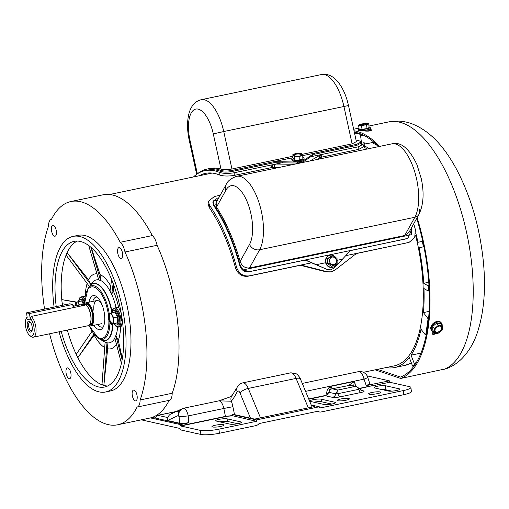 <?xml version="1.0" encoding="UTF-8"?>
<svg xmlns="http://www.w3.org/2000/svg" width="509" height="509" viewBox="0 0 509 509"><rect width="100%" height="100%" fill="white"/><g stroke="black" fill="none" stroke-linecap="round" stroke-linejoin="round"><path stroke-width="0.76" d="M117.604 252.171A5.523 2.335 -101.8 0 0 121.225 258.407A5.523 2.335 -101.8 0 0 122.586 253.845A5.523 2.335 -101.8 0 0 118.966 247.603A5.523 2.335 -101.8 0 0 117.604 252.171M132.181 394.666A5.523 2.335 -101.8 0 0 135.801 400.901A5.523 2.335 -101.8 0 0 137.156 396.333A5.523 2.335 -101.8 0 0 133.543 390.098A5.523 2.335 -101.8 0 0 132.181 394.666M66.005 372.467A5.523 2.335 -101.8 0 0 69.625 378.709A5.523 2.335 -101.8 0 0 70.986 374.14A5.523 2.335 -101.8 0 0 67.366 367.899A5.523 2.335 -101.8 0 0 66.005 372.467M51.434 229.979A5.523 2.335 -101.8 0 0 55.055 236.214A5.523 2.335 -101.8 0 0 56.41 231.646A5.523 2.335 -101.8 0 0 52.79 225.411A5.523 2.335 -101.8 0 0 51.434 229.979M59.05 331.811A79.487 33.607 -101.8 0 0 105.637 391.987A79.487 33.607 -101.8 0 0 125.201 326.205A79.487 33.607 -101.8 0 0 73.086 236.386A79.487 33.607 -101.8 0 0 53.521 302.168A79.487 33.607 -101.8 0 0 54.094 307.08M105.637 391.987L110.574 390.957A79.487 33.607 -101.8 0 0 130.139 325.175A79.487 33.607 -101.8 0 0 78.017 235.355L73.086 236.386M107.609 386.007A74.409 31.456 78.2 0 1 102.92 385.141A74.409 31.456 78.2 0 1 77.031 356.026A74.409 31.456 78.2 0 1 67.341 330.074M62.397 305.343A74.409 31.456 78.2 0 1 61.977 301.646L61.888 299.642L76.827 302.111M61.169 331.365A74.409 31.456 -101.8 0 0 104.6 387.018A74.409 31.456 -101.8 0 0 122.911 325.442A74.409 31.456 -101.8 0 0 74.123 241.355A74.409 31.456 -101.8 0 0 55.812 302.938A74.409 31.456 -101.8 0 0 56.232 306.628M109.893 322.165A27.365 11.567 78.2 0 1 98.561 338.466L100.61 339.624A29.026 12.273 -101.8 0 0 112.604 324.176M89.069 302.174A17.382 7.349 78.2 0 1 95.947 296.174A17.382 7.349 78.2 0 1 104.6 315.268A17.382 7.349 78.2 0 1 102.614 328.057A17.382 7.349 78.2 0 1 93.91 325.315M103.448 326.619A15.302 6.471 78.2 0 1 97.633 324.538M49.583 333.789A114.048 48.215 -101.8 0 0 117.649 424.786L149.729 418.074A114.048 48.215 -101.8 0 0 169.153 400.36A11.822 5.001 -101.8 0 0 169.166 400.36A11.822 5.001 -101.8 0 0 172.201 393.26A114.048 48.215 -101.8 0 0 177.8 323.692A114.048 48.215 -101.8 0 0 157.071 245.3L124.991 252.006A11.822 5.001 -101.8 0 0 120.226 242.284A114.048 48.215 -101.8 0 0 70.942 201.526A114.048 48.215 -101.8 0 0 51.511 219.239A11.822 5.001 78.2 0 1 51.511 219.239L51.511 219.239A11.822 5.001 78.2 0 0 48.463 226.346A114.048 48.215 -101.8 0 0 44.563 309.071M172.201 393.26L140.128 399.966A114.048 48.215 -101.8 0 0 145.72 330.405A114.048 48.215 -101.8 0 0 124.991 252.006M157.071 245.3A11.822 5.001 -101.8 0 0 152.299 235.572L120.226 242.284M152.299 235.572A114.048 48.215 -101.8 0 0 103.015 194.813L70.942 201.526M117.649 424.786A114.048 48.215 -101.8 0 0 137.08 407.073A11.822 5.001 -101.8 0 0 137.093 407.066A11.822 5.001 -101.8 0 0 140.128 399.966M169.16 400.36L137.099 407.066M76.293 302.295L61.888 299.642M74.887 306.011L72.908 305.648M66.539 304.471L62.302 303.695L61.977 301.646A74.409 31.456 78.2 0 1 66.577 253.857A74.409 31.456 78.2 0 1 77.285 241.075M94.388 334.814L77.922 357.566L76.299 354.258L91.957 331.384M93.91 334.216L77.922 357.566M112.953 324.106A29.236 12.362 78.2 0 1 100.871 339.77L104.46 341.806A32.143 13.59 -101.8 0 0 105.102 342.143L101.991 384.639L103.874 385.268L107.666 348.76A38.264 16.18 -101.8 0 0 116.459 344.332M94.248 335.151A38.264 16.18 -101.8 0 0 104.701 347.577M122.345 358.724L118.317 340.457L115.842 335.558L122.154 359.818M118.317 340.457A38.264 16.18 -101.8 0 0 120.576 326.657M115.931 335.59A32.143 13.59 -101.8 0 0 117.604 327.115M121.893 317.419L121.078 316.872L121.791 316.719M122.472 321.58L121.498 320.918L121.078 316.872M121.155 312.933L118.648 307.493A9.735 4.117 -101.8 0 0 117.56 307.391L114.474 308.04A9.735 4.117 78.2 0 1 120.493 316.725A9.735 4.117 78.2 0 1 118.463 327.096L121.123 326.543L122.395 321.535M118.648 307.493A38.264 16.18 -101.8 0 0 113.24 290.862L111.636 294.463L110.014 291.148L111.63 279.505M116.052 307.71A32.143 13.59 -101.8 0 0 111.719 294.412M113.723 284.964L113.24 290.862M113.17 283.449L111.636 294.463M105.102 342.137L107.055 342.805L107.666 348.76M106.985 342.767L103.874 385.268M107.055 342.805A32.143 13.59 -101.8 0 0 114.837 338.116M121.428 363.413L114.805 337.976L115.842 335.558M96.939 273.759A38.264 16.18 -101.8 0 0 88.585 279.823L67.207 252.788L66.17 255.206L89.387 286.491M88.725 245.573L98.746 279.963L100.687 280.523A32.143 13.59 -101.8 0 1 110.033 290.989M90.876 284.499L88.585 279.823M98.721 279.874A32.143 13.59 -101.8 0 0 92.123 282.832L89.648 286.134A29.236 12.362 78.2 0 1 111.923 311.311M90.806 284.588L67.207 252.788M87.134 283.462A38.264 16.18 -101.8 0 0 85.334 294.692M85.016 296.27L81.236 296.893A9.735 4.117 78.2 0 1 84.659 299.069M111.745 312.291L111.935 311.4M111.815 312.711A29.026 12.273 -101.8 0 0 111.795 312.59A29.026 12.273 -101.8 0 0 89.469 286.376L88.057 288.259A27.365 11.567 78.2 0 1 109.2 313.563M93.898 310.337A11.822 5.001 78.2 0 1 96.316 300.717A11.822 5.001 78.2 0 1 102.583 306.17M92.791 301.392A15.302 6.471 78.2 0 1 97.283 297.154M90.939 247.342L100.623 280.593M91.251 247.616L100.076 274.567L100.687 280.523M110.739 285.943A38.264 16.18 -101.8 0 0 100.076 274.567M31.157 316.439A11.039 4.67 78.2 0 1 35.891 327.497A11.039 4.67 78.2 0 1 33.238 337.206A11.039 4.67 78.2 0 1 30.845 336.404L29.63 335.406A9.652 4.078 -101.8 0 0 34.039 327.618A9.652 4.078 -101.8 0 0 30.101 318.131L31.157 316.439L85.067 305.158A11.039 4.67 78.2 0 0 82.63 304.318L83.616 304.108A11.039 4.67 78.2 0 1 90.787 316.013A11.039 4.67 78.2 0 1 88.14 325.722L33.238 337.206M73.162 307.652L72.755 304.446L69.809 303.79L26.57 312.838L27.149 317.476A9.652 4.078 -101.8 0 0 26.131 318.698L26.843 317.292A11.039 4.67 78.2 0 1 27.079 316.884M80.81 306.049L82.114 304.503L73.003 306.405M82.114 304.503A11.039 4.67 78.2 0 1 82.63 304.318M26.131 318.698A9.652 4.078 -101.8 0 0 25.45 325.703A9.652 4.078 -101.8 0 0 29.63 335.406M32.22 327.211A5.561 2.354 78.2 0 1 32.277 329.482A5.561 2.354 78.2 0 1 29.872 331.849A5.561 2.354 78.2 0 1 27.27 326.11A5.561 2.354 78.2 0 1 28.129 321.453A5.561 2.354 78.2 0 1 30.934 323.062A5.561 2.354 78.2 0 1 32.22 327.211M31.157 323.501A4.117 1.743 -101.8 0 0 30.133 322.528A4.117 1.743 -101.8 0 0 28.65 326.097A4.117 1.743 -101.8 0 0 31.755 330.29A4.117 1.743 -101.8 0 0 32.309 328.986M26.57 312.838L29.516 313.493L30.33 319.97L27.384 319.315L30.336 319.97L30.101 318.131M87.109 306.055A10.485 4.435 78.2 0 1 90.914 315.879A10.485 4.435 78.2 0 1 90.557 322.541M84.252 304.083A11.822 5.001 78.2 0 1 85.926 302.83A11.822 5.001 78.2 0 1 93.605 315.574A11.822 5.001 78.2 0 1 90.767 325.97A11.822 5.001 78.2 0 1 88.731 325.499M429.227 290.754L428.152 290.976A1.393 0.585 -101.8 0 0 428.731 290.047A125.176 52.923 -101.8 0 0 428.603 287.388A1.393 0.585 -101.8 0 0 427.904 285.714L423.736 283.29L428.75 282.24M423.736 283.29A114.741 48.514 -101.8 0 0 419.123 247.737L423.889 246.738M419.123 247.737L422.864 246.929A1.393 0.585 -101.8 0 0 423.157 245.459L423.609 245.363M366.849 131.239A2.405 0.407 -7.2 0 0 364.953 130.978M354.499 133.008L359.793 134.191L360.811 133.975M361.702 144.562L360.582 135.687A1.393 0.585 -101.8 0 0 359.793 134.191M364.552 143.971L374.07 142.38M369.031 148.628A114.741 48.514 -101.8 0 0 363.133 145.192M421.834 241.482L422.744 241.291M423.157 245.459A125.176 52.923 -101.8 0 0 422.578 242.704A1.393 0.585 -101.8 0 0 421.719 241.482L417.978 242.29A114.741 48.514 -101.8 0 0 415.808 233.224M421.719 241.482L422.744 241.272M427.904 285.714L428.966 285.492M428.483 319.614L427.942 319.728A1.393 0.585 -101.8 0 0 427.477 317.82L423.418 312.602A114.741 48.514 -101.8 0 0 423.984 288.552L428.152 290.976M428.616 287.585L429.074 287.483M423.418 312.602L429.1 311.413M427.942 319.728L425.848 334.139L426.421 334.019M414.867 364.838L414.173 364.978A1.393 0.585 -101.8 0 0 414.129 363.159L411.043 355.161A114.741 48.514 -101.8 0 0 421.007 329.228L425.066 334.445A1.393 0.585 -101.8 0 0 425.511 334.699A1.393 0.585 -101.8 0 0 425.848 334.139M386.045 367.568A114.741 48.514 -101.8 0 0 394.634 367.549A114.741 48.514 -101.8 0 0 409.306 357.579L412.392 365.57A1.393 0.585 -101.8 0 0 413.111 366.327A1.393 0.585 -101.8 0 0 413.295 366.2L414.008 366.054M411.043 355.161L420.911 353.1A114.741 48.514 -101.8 0 0 421.077 352.845M413.295 366.2A125.176 52.923 -101.8 0 0 414.173 364.978M427.477 317.82L428.673 317.571M369.515 129.203L369.941 129.292A126.913 53.655 78.2 0 1 371.195 129.719L371.57 130.03M371.265 130.425L371.195 129.719C371.169 130.921 369.114 131.354 365.023 131.004A126.913 53.655 -101.8 0 0 363.77 130.584L363.49 130.457M375.114 369.858L400.723 378.448A126.913 53.655 -101.8 0 0 428.673 274.364A126.913 53.655 -101.8 0 0 417.125 217.655M379.625 146.407A126.913 53.655 -101.8 0 0 354.01 130.762M432.675 334.171L437.237 332.918M377.513 369.356L400.488 377.061A125.519 53.07 -101.8 0 0 428.05 274.154A125.519 53.07 -101.8 0 0 416.725 218.38M378.588 146.624A125.519 53.07 -101.8 0 0 354.315 132.143M370.463 130.768A125.519 53.07 -101.8 0 0 370.075 130.648L364.915 130.966M400.723 378.448L446.38 368.694C452.297 366.429 457.464 363.063 461.886 358.616C468.904 351.375 474.134 342.493 477.569 331.963C484.154 311.616 486.031 287.649 483.2 260.054C479.516 226.257 470.545 195.838 456.287 168.81C445.445 149.042 431.829 131.659 412.118 123.884C404.521 121.008 396.696 120.353 388.641 121.918A126.913 53.655 -101.8 0 1 471.856 265.329A126.913 53.655 -101.8 0 1 443.905 369.413M438.395 333.083L432.904 334.655L432.663 333.306A126.913 53.655 -101.8 0 0 432.968 331.658M199.369 175.72A114.048 48.215 78.2 0 1 205.521 173.372A114.048 48.215 78.2 0 1 219.271 174.905L219.156 172.271C222.815 173.575 227.803 173.747 234.127 172.78L234.235 175.408C227.93 176.368 222.942 176.197 219.271 174.905M193.465 176.954A116.828 49.392 78.2 0 1 204.949 170.649A116.828 49.392 78.2 0 1 219.156 172.271M271.163 165.603L271.412 167.626L234.235 175.408M364.845 146.051L358.839 149.341L321.663 157.116L321.733 154.469L320.734 154.946L321.09 157.332L321.663 157.116M271.412 167.626L272.226 167.556L272.818 164.973L271.151 165.05L234.127 172.78M272.818 164.973L291.988 164.744M272.226 167.556L274.631 167.404L274.669 164.871M279.765 167.302L274.631 167.404M321.09 157.332L316.681 159.578M319.537 158.006L319.576 155.48L309.956 160.984M319.576 155.48L320.734 154.946M271.138 165.043L282.514 162.657M358.839 149.341L358.73 146.713L321.733 154.469M303.23 161.913L302.378 162.568M299.566 163.16L297.733 163.065M358.73 146.713L364.737 143.322L363.502 142.068M364.062 147.254A113.004 47.776 78.2 0 1 367.193 149.01M415.541 235.183A113.004 47.776 78.2 0 1 422.095 272.34A113.004 47.776 78.2 0 1 394.278 365.85L363.56 372.276M396.486 390.518A6.051 1.031 -7.2 0 0 399.794 389.162A6.051 1.031 -7.2 0 0 399.158 388.793L385.421 385.727A6.051 1.031 -7.2 0 0 378.607 386.019A6.051 1.031 -7.2 0 0 374.051 387.61A6.051 1.031 -7.2 0 0 374.688 387.973L388.424 391.039A6.051 1.031 -7.2 0 0 396.486 390.518M340.636 399.011A6.07 1.037 -7.2 0 0 337.314 400.373A6.07 1.037 -7.2 0 0 346.037 400.22A6.07 1.037 -7.2 0 0 349.365 398.859A6.07 1.037 -7.2 0 0 340.636 399.011M371.971 392.458A6.07 1.037 -7.2 0 0 368.65 393.82A6.07 1.037 -7.2 0 0 377.373 393.661A6.07 1.037 -7.2 0 0 380.7 392.299A6.07 1.037 -7.2 0 0 371.971 392.458M215.294 425.238A6.07 1.037 -7.2 0 0 211.967 426.599A6.07 1.037 -7.2 0 0 220.696 426.44A6.07 1.037 -7.2 0 0 224.017 425.079A6.07 1.037 -7.2 0 0 215.294 425.238M183.138 408.333L183.864 408.333C185.849 409.102 187.306 411.635 188.228 415.923L188.731 422.623L187.204 423.17C183.762 423.679 181.153 423.781 179.384 423.469L152.242 417.38M167.601 420.523L179.588 423.202L179.098 416.756L178.252 415.522A6.954 5.993 -126.1 0 1 180.383 409.567L172.36 413.34C169.122 414.313 167.556 416.686 167.665 420.453L167.397 420.797M359.399 371.615L361.772 371.621C367.199 373.803 367.027 376.113 367.74 377.423L367.74 377.423A6.954 0.496 161.4 0 1 364.05 379.141C362.949 374.885 361.403 372.378 359.399 371.615A6.954 6.191 -77.4 0 1 361.772 371.621M238.18 423.634A6.051 1.031 -7.2 0 0 241.495 422.279A6.051 1.031 -7.2 0 0 240.859 421.91L227.116 418.85A6.051 1.031 -7.2 0 0 220.308 419.136A6.051 1.031 -7.2 0 0 215.746 420.727A6.051 1.031 -7.2 0 0 216.382 421.089L230.125 424.156A6.051 1.031 -7.2 0 0 238.18 423.634M332.192 403.968A6.051 1.031 -7.2 0 0 335.501 402.613A6.051 1.031 -7.2 0 0 334.865 402.244L321.128 399.177A6.051 1.031 -7.2 0 0 314.314 399.47A6.051 1.031 -7.2 0 0 309.758 401.06A6.051 1.031 -7.2 0 0 310.395 401.423L324.131 404.49A6.051 1.031 -7.2 0 0 332.192 403.968M313.843 402.193A6.051 1.031 172.8 0 1 321.453 401.76L331.741 404.057M237.728 423.723L227.44 421.433A6.051 1.031 -7.2 0 0 219.837 421.859M311.559 405.807L314.753 406.519L254.589 419.104L234.509 414.631L232.072 414.453L231.977 415.605L225.436 416.387L223.833 408.472L232.899 406.685L234.509 414.631M250.485 418.194L240.051 393.056A4.174 1.762 -101.8 0 0 237.245 391.65A121.002 51.154 78.2 0 1 231.321 401.219A6.954 5.949 -141.3 0 1 232.059 395.582L229.629 397.096L218.902 400.844L231.321 401.219A15.302 6.471 78.2 0 1 232.899 406.685M367.072 375.865L389.455 380.853L366.194 385.491L369.935 383.926L367.74 377.423M410.89 387.476L411.406 391.555A13.908 2.373 172.8 0 1 403.796 394.672L403.281 390.594A13.908 2.373 -7.2 0 0 410.89 387.476A13.908 2.373 -7.2 0 0 409.427 386.63L389.735 382.24L389.455 380.853M359.424 388.354L374.847 385.128L359.589 388.59M351.503 385.536A4.237 3.894 -174.7 0 0 349.333 384.963L354.588 381.387L353.615 386.007M351.095 385.447A4.237 4.078 120.1 0 0 349.034 385.249L349.333 384.963M360.906 390.308L363.502 390.887A5.631 0.961 172.8 0 1 361.015 392.49L340.044 396.88A5.631 0.961 172.8 0 1 332.542 397.364A4.237 3.773 -77.4 0 0 335.743 393.826L337.887 390.053L337.906 393.686L335.743 393.826L328.954 392.312L326.867 394.59C326.352 390.944 327.631 388.214 330.685 386.388L332.173 388.774L337.887 390.053L354.627 386.547L349.473 385.402A4.237 3.773 -77.4 0 1 350.917 385.408L351.687 385.727M349.473 385.402L332.173 388.774A4.237 3.773 102.6 0 0 328.967 392.318M359.596 388.838L358.877 389.302A4.237 1.794 -101.8 0 0 361.015 392.49M332.542 397.364L325.321 395.754L327.128 394.768L328.954 392.312L330.685 386.388L354.588 381.387L355.619 386.452M363.502 390.887A4.237 3.773 102.6 0 1 362.058 390.88C361.988 391.3 361.199 390.6 359.698 388.781L356.567 386.668L354.627 386.547C356.599 386.452 358.018 387.368 358.877 389.302L337.906 393.686A4.237 1.794 -101.8 0 0 340.044 396.88M308.823 399.209L325.321 395.754L327.408 394.475M374.942 385.332L389.735 382.24M150.448 417.908L180.396 424.589L187.204 423.17M188.731 422.623C184.869 423.367 181.815 423.558 179.588 423.202L179.384 423.469M179.098 416.756L188.228 415.923L223.833 408.472A8.348 3.531 -101.8 0 0 218.641 400.907L218.908 400.844M200.374 430.366A13.908 2.373 -7.2 0 0 218.902 429.163L219.417 433.248A13.908 2.373 172.8 0 1 200.89 434.444L200.374 430.366L180.778 425.995L180.396 424.589M200.89 434.444L181.713 430.169A5.561 2.354 78.2 0 1 179.906 428.444L141.311 419.836M232.072 414.453L256.511 419.9L256.466 421.306L231.977 415.605M232.161 415.885L225.436 416.387L180.638 425.759M256.466 421.306L218.902 429.163M256.511 419.9L319.258 406.774L311.215 404.979M319.258 406.774L319.328 407.003A1.393 1.241 102.6 0 0 320.683 407.874L319.779 407.671M403.281 390.594L320.683 407.874M219.417 433.248L255.944 425.6A5.561 4.95 -77.4 0 0 258.769 423.895A1.393 1.241 102.6 0 1 259.475 423.469L317.762 411.272A5.561 4.95 -77.4 0 0 319.302 411.94L317.012 411.431M403.796 394.672L321.198 411.953A5.561 4.95 -77.4 0 1 319.302 411.94M382.475 389.709A6.051 1.031 172.8 0 1 385.93 389.811L391.885 391.135M356.663 144.34L361.021 142.011L361.091 143.08L356.733 145.409L356.663 144.34L302.753 155.62L314.365 153.19L303.294 160.857L303.339 161.856L314.269 154.291L314.365 153.19M273.855 161.665L274.096 162.695L297.549 163.065L297.619 162.047L273.855 161.665L292.293 157.809L231.563 170.515L231.633 171.578C227.071 172.316 223.457 172.265 220.798 171.431L220.728 170.362C223.375 171.202 226.982 171.253 231.563 170.515M356.733 145.409L314.269 154.291M274.096 162.695L231.633 171.578M197.435 173.792A117.942 49.863 78.2 0 1 207.188 169.039A117.942 49.863 78.2 0 1 220.728 170.362M206.196 170.426A116.828 49.392 78.2 0 1 220.798 171.431M207.188 169.039L209.657 168.524A117.942 49.863 78.2 0 1 221.001 169.109L213.29 133.905A28.51 12.057 -101.8 0 0 195.526 109.149A28.51 12.057 -101.8 0 0 189.952 140.077L197.352 173.849M213.29 133.905L223.744 131.538L231.951 169.001C227.288 169.745 223.636 169.783 221.001 169.109M356.389 141.629L352.113 143.862L343.906 106.4A36.578 15.467 -101.8 0 0 321.453 74.556C327.325 73.525 332.714 75.822 337.607 81.453C342.678 87.631 346.305 95.66 348.487 105.548L356.389 141.629M231.951 169.001L292.929 156.244M301.08 154.539L301.417 154.469M302.034 154.342L352.113 143.862M361.021 142.011L360.137 141.197A117.942 49.863 78.2 0 0 356.026 139.975M297.619 162.047L300.813 161.728L303.294 160.857M297.549 163.065L303.339 161.856M218.755 197.848L217.432 198.122L213.042 201.653L213.825 204.624A117.942 49.863 78.2 0 1 240.235 265.386A117.942 49.863 -101.8 0 0 213.825 204.624L213.678 205.49A116.828 49.392 78.2 0 1 239.796 265.571A116.828 49.392 -101.8 0 0 213.678 205.49L213.042 201.653M239.796 265.571C241.463 270.19 244.517 272.283 248.958 271.851C244.53 272.29 241.47 270.196 239.796 265.571L240.235 265.386C241.902 269.999 244.956 272.092 249.397 271.66L243.086 269.904L240.235 265.386L239.796 265.571M249.397 271.666L305.215 260.08M304.866 259.934L327.255 269.509L330.436 269.885L334.12 268.128L350.606 250.428M243.086 269.904L411.431 234.681L411.724 229.508A117.942 49.863 -101.8 0 0 411.329 228.102A117.942 49.863 78.2 0 1 411.724 229.508L407.817 238.39L350.421 250.625M305.343 259.895L327.255 269.509M330.436 269.885L327.726 269.465M215.695 203.918L216.541 207.061L225.926 190.156A32.264 13.641 78.2 0 1 246.82 200.921A32.264 13.641 78.2 0 1 249.525 244.454A8.068 6.566 29 0 0 259.635 249.741L249.512 267.969C244.975 268.294 241.851 266.092 240.146 261.352A117.942 49.863 -101.8 0 0 216.541 207.061A117.942 49.863 78.2 0 1 240.146 261.352C241.845 266.086 244.969 268.288 249.512 267.969L259.635 249.741A40.332 17.052 -101.8 0 0 259.278 203.505A40.332 17.052 -101.8 0 0 236.621 176.33A40.332 17.052 78.2 0 1 259.278 203.505A40.332 17.052 78.2 0 1 259.635 249.741L414.835 217.273A40.332 17.052 78.2 0 0 414.479 171.037A40.332 17.052 78.2 0 0 391.822 143.856C400.825 141.451 409.211 148.399 416.979 164.7L421.312 178.812C424.29 193.083 423.501 204.949 418.932 214.397A8.068 6.566 -151 0 1 414.835 217.273L404.712 235.502L409.039 232.231L404.712 235.502L249.512 267.969L404.712 235.502L414.835 217.273A8.068 6.566 29 0 0 418.932 214.397A8.068 6.566 29 0 0 419.041 208.989M407.785 238.403L406.131 238.969M406.57 238.778L249.397 271.66M213.341 200.75L213.182 201.119L217.432 200.228M259.635 249.741A8.068 6.566 -151 0 1 249.525 244.454A32.264 13.641 -101.8 0 0 246.82 200.921A32.264 13.641 -101.8 0 0 225.926 190.156L216.541 207.061L216.128 202.582L226.028 184.748A8.068 6.566 29 0 0 225.926 190.156A8.068 6.566 -151 0 1 226.028 184.748C227.466 181.115 230.997 178.309 236.621 176.33C231.01 178.296 227.478 181.102 226.028 184.748L216.128 202.582M358.247 253.049L354.709 254.767L335.049 270.05L331.206 271.831L325.843 271.781L301.824 265.634L303.02 265.583L299.025 265.443L311.667 262.797M303.02 265.583L327.026 271.73L329.743 272.016M357.121 253.406L409.083 242.373L414.682 237.563L415.414 229.756A116.828 49.392 -101.8 0 0 413.728 223.782M345.783 255.658L408.224 242.596M409.083 242.373L407.098 242.946M325.843 271.781L327.026 271.73M301.824 265.634L299.916 265.323M249.079 275.891L247.953 276.241C241.858 276.839 237.671 273.937 235.4 267.53L236.532 267.18C238.785 273.575 242.965 276.476 249.079 275.891L299.044 265.437M247.953 276.241L299.979 265.354M236.532 267.18A116.828 49.392 -101.8 0 0 209.492 205.216L208.378 201.341L214.423 196.474L220.187 195.271M235.4 267.53A114.048 48.215 -101.8 0 0 209.186 207.468L208.073 203.587L208.378 201.341M358.991 128.293A6.146 1.05 -7.2 0 0 358.552 128.491A6.146 1.05 -7.2 0 0 358.012 129.012L358.145 130.088A6.146 1.05 -7.2 0 0 363.019 130.501A6.146 1.05 -7.2 0 0 369.795 129.076A6.146 1.05 -7.2 0 0 370.342 128.548L370.208 127.479A6.146 1.05 -7.2 0 0 369.076 127.027M358.012 129.012A6.146 1.05 -7.2 0 0 362.885 129.432A6.146 1.05 -7.2 0 0 369.661 128.001A6.146 1.05 -7.2 0 0 370.208 127.479M367.123 124.291A3.862 0.662 -7.2 0 0 367.466 123.961A3.862 0.662 -7.2 0 0 364.399 123.7A3.862 0.662 -7.2 0 0 360.137 124.597A3.862 0.662 -7.2 0 0 359.793 124.928A3.862 0.662 -7.2 0 0 362.86 125.189A3.862 0.662 -7.2 0 0 367.123 124.291M367.231 124.234A3.862 0.662 -7.2 0 0 363.75 124.247A3.862 0.662 -7.2 0 0 360.2 125.074A3.862 0.662 -7.2 0 0 360.086 125.131M360.684 124.094L358.591 125.15L361.536 125.5L366.575 124.8L368.669 123.744L365.723 123.394L360.684 124.094M368.669 123.744L369.146 127.543L367.053 128.599L366.575 124.8M361.536 125.5L362.014 129.299L367.053 128.599M358.591 125.15L359.074 128.949L362.014 129.299M442.181 325.747A6.146 4.212 142.1 0 0 441.564 323.234L441.074 322.604A6.146 4.212 142.1 0 0 433.35 323.285A6.146 4.212 142.1 0 0 431.371 330.15L431.861 330.78A6.146 4.212 142.1 0 0 434.145 331.995M441.564 323.234A6.146 4.212 142.1 0 0 433.84 323.915A6.146 4.212 142.1 0 0 431.861 330.78M440.253 331.187A3.862 2.647 142.1 0 0 441.5 326.867A3.862 2.647 142.1 0 0 436.646 327.293A3.862 2.647 142.1 0 0 435.399 331.614A3.862 2.647 142.1 0 0 440.253 331.187M435.297 331.467A3.862 2.647 142.1 0 0 440.037 330.907A3.862 2.647 142.1 0 0 441.386 326.733M438.332 325.372L434.438 328.661L434.559 332.53L438.567 333.109L442.461 329.819L442.34 325.951L438.332 325.372L436.595 323.139L432.701 326.428L432.822 330.296L434.559 332.53M434.438 328.661L432.701 326.428M442.34 325.951L440.603 323.718L436.595 323.139M117.178 324.876A7.311 3.092 -101.8 0 0 117.35 324.857A7.311 3.092 -101.8 0 0 117.509 324.806A7.311 3.092 -101.8 0 0 118.832 316.865A7.311 3.092 -101.8 0 0 114.353 310.541L113.38 310.744A7.311 3.092 -101.8 0 0 113.214 310.789A7.311 3.092 -101.8 0 0 111.808 312.742M114.137 323.858A7.311 3.092 -101.8 0 0 116.376 325.06A7.311 3.092 -101.8 0 0 116.542 325.009A7.311 3.092 -101.8 0 0 117.865 317.069A7.311 3.092 -101.8 0 0 113.38 310.744M110.02 313.996A4.823 2.036 -101.8 0 0 109.149 319.232A4.823 2.036 -101.8 0 0 112.107 323.406A4.823 2.036 -101.8 0 0 112.215 323.374A4.823 2.036 -101.8 0 0 113.087 318.138A4.823 2.036 -101.8 0 0 110.129 313.964A4.823 2.036 -101.8 0 0 110.02 313.996M110.37 313.951A4.823 2.036 -101.8 0 0 109.594 319.003A4.823 2.036 -101.8 0 0 112.336 323.323M111.089 324.494L117.407 322.814L117.439 317.005L114.907 312.093L108.589 313.773L108.563 319.582L111.089 324.494L113.647 323.597L113.679 317.794L111.147 312.882M113.679 317.794L117.439 317.005M113.647 323.597L117.407 322.814M84.488 302.435A7.311 3.092 -101.8 0 0 81.116 299.394L80.142 299.597A7.311 3.092 -101.8 0 0 79.977 299.642A7.311 3.092 -101.8 0 0 78.571 301.595M84.1 304.07A7.311 3.092 -101.8 0 0 80.142 299.597M79.245 305.101A4.823 2.036 -101.8 0 0 76.891 302.817A4.823 2.036 -101.8 0 0 76.783 302.849A4.823 2.036 -101.8 0 0 75.656 305.852M77.133 302.804A4.823 2.036 -101.8 0 0 76.121 305.756M79.601 305.025L77.909 301.735L75.351 302.626L75.332 305.922M77.909 301.735L81.669 300.946L83.33 304.172M72.755 304.446L29.516 313.493M292.961 157.383A6.146 2.17 -1.7 0 0 291.772 158.719L291.803 159.743A6.146 2.17 -1.7 0 0 292.02 160.29A6.146 2.17 -1.7 0 0 298.802 161.69A6.146 2.17 -1.7 0 0 304.089 159.381L304.058 158.356A6.146 2.17 -1.7 0 0 303.841 157.809A6.146 2.17 -1.7 0 0 302.798 157.096M291.772 158.719A6.146 2.17 -1.7 0 0 291.994 159.266A6.146 2.17 -1.7 0 0 298.77 160.666A6.146 2.17 -1.7 0 0 304.058 158.356M294.087 155.36A3.862 1.362 -1.7 0 0 298.834 156.193A3.862 1.362 -1.7 0 0 301.532 154.45A3.862 1.362 -1.7 0 0 296.785 153.616A3.862 1.362 -1.7 0 0 294.087 155.36M292.879 154.577L294.227 156.276L299.165 156.607L302.74 155.232L301.392 153.533L296.454 153.203L292.879 154.577L292.987 158.21L294.336 159.915L299.267 160.24L302.849 158.865L302.74 155.232M301.411 154.322L301.423 154.774M299.165 156.607L299.267 160.24M294.227 156.276L294.336 159.915M301.627 155.022A3.862 1.362 -1.7 0 0 301.544 154.901A3.862 1.362 -1.7 0 0 297.606 154.004A3.862 1.362 -1.7 0 0 294.011 155.245M335.825 257.611A6.146 5.567 75.6 0 0 329.947 255.276L329.495 255.391A6.146 5.567 75.6 0 0 325.416 261.206A6.146 5.567 75.6 0 0 332.549 267.301L333.001 267.187A6.146 5.567 75.6 0 0 336.691 263.745M329.947 255.276A6.146 5.567 75.6 0 0 325.868 261.092A6.146 5.567 75.6 0 0 333.001 267.187M336.589 260.913A3.862 3.499 75.6 0 0 332.103 257.083A3.862 3.499 75.6 0 0 329.539 260.735A3.862 3.499 75.6 0 0 334.025 264.565A3.862 3.499 75.6 0 0 336.589 260.913M333.923 264.591A3.862 3.499 75.6 0 0 336.392 260.964A3.862 3.499 75.6 0 0 332.008 257.109M328.979 258.19L329.094 263.261L333.179 265.895L337.149 263.458L337.034 258.387L332.95 255.753L328.979 258.19L327.389 258.597L327.503 263.668L331.588 266.302L333.179 265.895M332.95 255.753L331.359 256.161L327.389 258.597M329.094 263.261L327.503 263.668M108.576 316.375A26.252 11.096 -101.8 0 0 95.323 287.661A26.252 11.096 -101.8 0 0 84.647 303.587M114.099 323.864A9.041 3.824 -101.8 0 0 119.742 323.686A9.041 3.824 -101.8 0 0 117.102 310.77A9.041 3.824 -101.8 0 0 111.795 312.59M89.291 325.792A26.252 11.096 -101.8 0 0 102.481 338.243A26.252 11.096 -101.8 0 0 108.85 320.136M84.545 300.704A9.041 3.824 -101.8 0 0 78.539 301.602M89.457 324.876L90.118 324.742A10.485 4.435 -101.8 0 0 92.638 315.516A10.485 4.435 -101.8 0 0 85.83 304.217L85.162 304.357M85.054 304.306A10.899 4.606 78.2 0 1 93.198 315.485A10.899 4.606 78.2 0 1 89.38 324.965M423.889 246.719L422.864 246.929M363.35 135.108L360.582 135.687M377.761 145.797A114.741 48.514 -101.8 0 0 371.57 142.501M432.777 332.689L434.412 332.345M411.431 363.082L404.509 365.487A114.741 48.514 -101.8 0 0 411.304 362.758M414.689 365.093L413.995 365.239M414.129 363.159L416.228 362.72M321.72 154.456L310.344 156.836M399.266 389.671L399.158 388.793M178.494 415.465A6.954 6.191 -77.4 0 1 183.864 408.333M240.967 422.788L240.859 421.91M334.973 403.122L334.865 402.244M321.453 401.76L321.128 399.177M227.44 421.433L227.116 418.85M240.051 393.056A6.954 2.577 -22.5 0 1 248.258 388.431L260.487 417.87M242.71 382.876A11.128 4.702 78.2 0 1 248.258 388.431L296.085 378.422A6.954 2.577 -22.5 0 1 300.469 379.09C300.38 377.907 296.97 373.765 296.034 373.746L290.544 372.868L242.71 382.876C240.146 383.506 238.288 384.995 237.149 387.33L232.059 395.582M237.245 391.65A6.954 5.529 -154.2 0 1 237.149 387.33M178.252 415.522L167.665 420.453M366.194 385.491L364.05 379.141L305.565 391.376M308.721 398.961L325.181 395.518M369.464 383.703C370.832 384.098 370.285 384.658 367.81 385.383M225.576 416.623L180.778 425.995M177.819 411.221L157.968 415.376A5.427 2.291 78.2 0 1 157.79 415.325M167.932 417.596L157.968 415.376A3.531 3.143 -77.4 0 0 155.353 418.074M153.209 417.596A3.531 2.43 -38.1 0 1 153.463 416.916M308.314 407.868L296.085 378.422A11.128 4.702 -101.8 0 0 290.544 372.868M385.93 389.811L385.421 385.727M364.361 379.02L362.707 379.383M321.453 74.556L201.29 99.694C195.488 101.106 191.479 105.376 189.253 112.489C186.988 120.601 186.975 129.871 189.233 140.306L189.952 140.077M201.29 99.694A36.578 15.467 78.2 0 1 223.744 131.538L348.487 105.548M342.5 259.202L337.079 260.334M325.626 262.727L316.547 264.629M249.525 244.454L240.146 261.352L249.525 244.454M209.492 205.216L209.186 207.468M88.057 288.259L84.494 303.758M169.166 400.36L137.093 407.066M114.474 308.04C113.399 307.99 112.508 309.281 111.795 311.909M118.463 327.096L116.039 326.396L114.003 323.883M89.081 325.696L98.561 338.466M78.437 301.621L79.824 297.746L81.236 296.893M85.926 302.83L96.812 300.552M90.767 325.97L101.654 323.692M435.335 332.644L432.682 333.198M426.319 334.528L425.511 334.699M394.634 367.549L404.509 365.487M413.111 366.327L413.932 366.156M353.672 129.229L358.966 128.122M368.955 126.035L388.641 121.918M364.737 143.322L364.845 145.949M207.424 170.127L204.949 170.649M212.107 173.06L109.6 194.502M178.067 411.081L155.881 415.726M218.641 400.907L183.183 408.326L180.383 409.567M358.724 371.602L302.263 383.411M356.567 386.668L350.917 385.408M369.935 383.926L369.369 383.703M312.087 407.079L300.469 379.09M189.233 140.306L196.678 174.307M212.902 202.518L213.036 201.717L212.902 202.518M418.932 214.397L409.039 232.231L418.932 214.397M391.822 143.856L236.621 176.33M117.35 324.857L116.376 325.06"/></g></svg>
